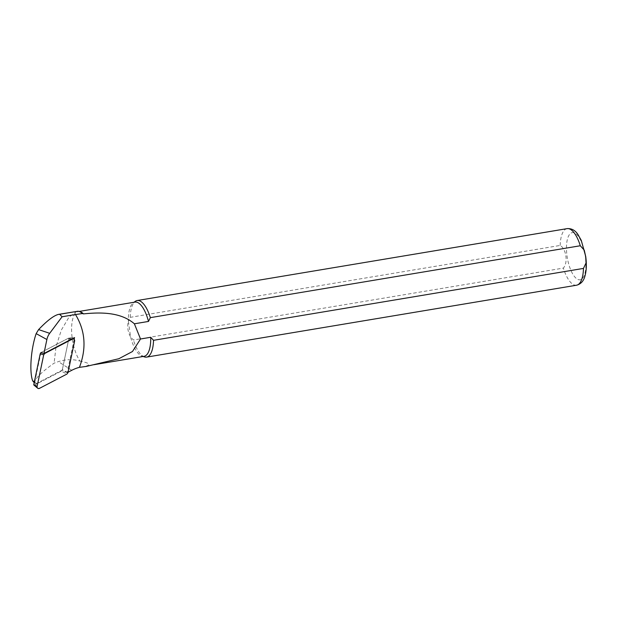 <?xml version="1.0" encoding="UTF-8"?>
<svg xmlns="http://www.w3.org/2000/svg" width="617" height="617" viewBox="0 0 617 617"><rect width="100%" height="100%" fill="white"/><g stroke="black" fill="none" stroke-linecap="round" stroke-linejoin="round"><path stroke-width="0.46" stroke-dasharray="3.08 2.31" d="M40.923 352.592L34.776 381.977A1.473 1.319 113.9 0 0 36.596 383.481L62.255 370.115L67.199 372.676L68.086 372.213M33.588 381.992L34.83 382.339C34.976 378.56 41.401 372.167 54.095 363.166L58.337 361.624C66.119 359.202 73.361 359.04 80.063 361.138A27.487 10.373 80.5 0 1 71.626 331.514A27.487 10.373 80.5 0 1 78.243 311.593A27.487 10.373 80.5 0 1 80.048 311.701M86.326 366.405L86.565 365.873C91.223 364.516 89.056 362.935 80.063 361.138M87.252 365.827A27.487 10.373 80.5 0 1 86.565 365.873M76.932 311.315L69.027 317.092L61.376 329.995L56.062 346.507L54.095 363.166M144.077 356.325A27.487 10.373 80.5 0 1 142.049 356.156A27.487 10.373 80.5 0 1 130.596 336.982L128.367 321.133C127.056 326.648 127.796 331.931 130.596 336.982L133.411 339.998L563.36 268.102C568.211 262.703 566.306 249.037 560.174 245.443L130.226 317.339L128.367 321.133A27.487 10.373 80.5 0 1 133.149 302.924A27.487 10.373 80.5 0 1 135.007 302.099M74.156 339.427L67.199 372.676M130.226 317.339A28.683 10.821 80.5 0 1 135.208 301.389M144.494 356.935A28.683 10.821 80.5 0 1 133.411 339.998M40.938 352.531L68.988 337.923L74.541 337.576M68.988 337.923L62.255 370.115M33.943 385.07A0.517 0.463 113.9 0 0 34.429 385.116L61.299 371.125L66.96 374.049M67.993 372.653L62.332 369.722L68.788 338.887A0.517 0.463 113.9 0 0 68.148 338.355L41.277 352.353L44.301 353.325M62.332 369.722L61.299 371.125M36.596 383.481L34.83 382.339M71.796 370.285L58.337 361.624M34.776 381.977L34.382 381.761M560.174 245.443A28.683 10.821 80.5 0 1 567.092 228.637M576.556 285.216A28.683 10.821 80.5 0 1 563.36 268.102M585.34 256.34A23.901 9.016 -99.5 0 0 568.743 235.671A23.901 9.016 -99.5 0 0 574.496 276.586A23.901 9.016 -99.5 0 0 585.34 256.34M34.429 385.116L39.473 388.363M68.788 338.887L74.595 341.101M68.148 338.355L71.711 339.049M34.22 382.525L35.208 383.35M79.115 311.446L78.243 311.593M93.769 364.74L88.486 365.619M133.149 302.924L134.028 302.268M142.049 356.156L143.09 356.487M68.425 338.309L72.158 338.818"/><path stroke-width="0.93" d="M68.086 372.213L71.796 370.285A38.424 34.529 -66.1 0 1 79.431 367.339C86.635 348.289 85.316 330.681 75.475 314.531L62.086 316.768L49.684 333.319A14.168 12.733 113.9 0 0 46.884 339.512L43.961 353.502L40.923 352.592M62.086 316.768L59.648 314.284L58.692 314.362C54.057 315.356 47.362 320.431 38.601 329.586L36.148 333.62C30.904 349.214 29.254 371.38 32.639 380.805L33.588 381.992M79.431 367.339L86.326 366.405L118.85 358.724L132.47 351.52L140.529 338.995L150.718 337.291A27.487 10.373 80.5 0 1 144.077 356.325L93.769 364.74M78.953 311.4L80.048 311.701A27.487 10.373 80.5 0 1 83.496 313.883L82.377 313.544A27.966 10.551 -99.5 0 0 78.953 311.4A27.966 10.551 -99.5 0 0 77.842 311.246L58.692 314.362M79.115 311.446L135.007 302.099A27.487 10.373 80.5 0 1 148.489 321.442L134.383 323.802C120.608 311.84 100.193 312.21 83.496 313.883M43.961 353.502L74.541 337.576L74.156 339.427M134.028 302.268L135.208 301.389A28.683 10.821 80.5 0 1 137.151 300.533A28.683 10.821 80.5 0 1 150.347 317.647L580.296 245.751L584.253 250.14L585.664 256.448L586.05 262.95L583.474 268.41L153.533 340.306A28.683 10.821 80.5 0 1 146.615 357.112A28.683 10.821 80.5 0 1 144.494 356.935L143.09 356.487M148.489 321.442L150.347 317.647M153.533 340.306L150.718 337.291M134.383 323.802L140.529 338.995M82.377 313.544L75.467 314.531M72.228 339.149L44.74 353.464L43.699 354.86L37.105 386.412A1.913 1.72 113.9 0 0 39.473 388.363L66.96 374.049L67.993 372.653L74.595 341.101A1.913 1.72 113.9 0 0 72.228 339.149L71.711 339.049M43.699 354.86L40.236 353.749L33.788 384.592A0.517 0.463 113.9 0 0 33.943 385.07L37.668 388.201M40.236 353.749L40.977 352.546M46.884 339.512L36.148 333.62M34.382 381.761L32.639 380.805M49.684 333.319L38.601 329.586M137.151 300.533L567.092 228.637A28.683 10.821 80.5 0 1 580.296 245.751M583.474 268.41A28.683 10.821 80.5 0 1 576.556 285.216L146.615 357.112M77.842 311.246L59.648 314.284M44.301 353.325L44.74 353.464M33.788 384.592L37.105 386.412M33.519 381.938L34.22 382.525M567.092 228.637C571.465 228.321 575.036 230.203 577.821 234.283L581.245 240.306L585.703 256.402C586.767 264.091 586.497 270.709 584.893 276.277C583.566 281.136 580.79 284.121 576.556 285.216M72.158 338.818L73.238 338.964"/></g></svg>
